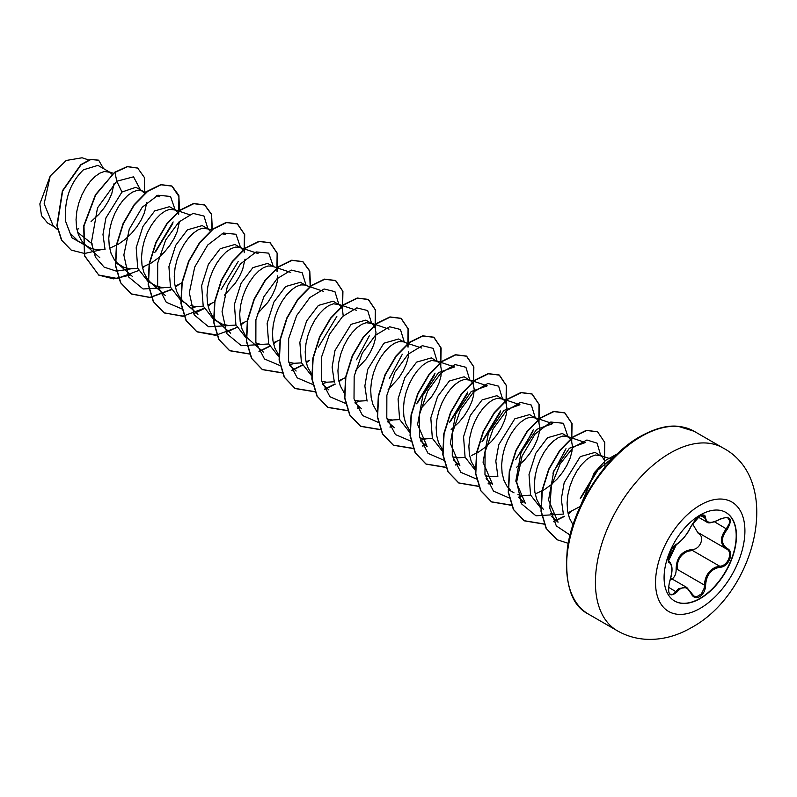 <?xml version="1.0" encoding="UTF-8"?>
<svg xmlns="http://www.w3.org/2000/svg" width="797" height="797" viewBox="0 0 797 797"><rect width="100%" height="100%" fill="white"/><g stroke="black" fill="none" stroke-linecap="round" stroke-linejoin="round"><path stroke-width="1.2" d="M725.728 512.361A51.167 29.539 -60 0 1 733.409 553.407A51.167 29.539 -60 0 1 700.015 598.378A51.167 29.539 -60 0 1 674.561 600.988M700.274 514.972A51.167 29.539 -60 0 1 725.858 512.431A51.167 29.539 -60 0 1 733.698 553.437A51.167 29.539 -60 0 1 700.274 598.527A51.167 29.539 -60 0 1 674.69 601.068A51.167 29.539 -60 0 1 666.84 560.062A51.167 29.539 -60 0 1 700.274 514.972M676.753 544.042C682.252 540.496 687.034 534.548 691.109 526.179L699.676 516.097C703.422 514.214 705.395 514.782 705.614 517.811C706.371 523.4 711.163 523.828 719.98 519.096C730.59 515.47 733.011 518.907 727.243 529.407C720.857 537.577 720.857 543.952 727.243 548.545C734.834 551.673 728.767 567.265 719.98 567.245C711.153 568.869 706.371 574.826 705.614 585.118C705.405 590.318 703.422 594.183 699.676 596.714C695.851 598.557 693.001 597.491 691.109 593.506C687.034 586.014 682.252 585.586 676.753 592.221C669.57 597.82 667.159 594.373 669.51 581.89C672.588 571.798 672.588 565.422 669.51 562.732C665.346 561.596 671.393 546.005 676.753 544.042A0.857 0.707 63.4 0 1 676.444 544.401L676.444 544.401C677.779 544.351 684.334 537.596 684.543 536.909C686.277 534.428 687.163 534.299 691.278 526.02L691.278 525.801M671.502 579.469C674.67 577.287 676.215 573.94 676.125 569.437C676.314 557.571 681.674 550.906 692.194 549.442L692.434 550.468L687.891 551.255C680.369 554.483 676.822 560.53 677.231 569.377L704.488 585.108C704.847 576.649 708.523 570.682 715.517 567.205L719.681 566.199C727.91 566.288 733.509 551.893 726.396 548.924L698.79 532.984M669.46 582.009L668.364 589.142C668.643 592.32 669.281 593.984 670.277 594.144L672.389 594.423L674.192 593.426L678.636 588.525L686.745 587.439L691.109 593.506M676.444 544.401C676.225 543.863 672.04 548.206 670.606 551.285L668.404 558.139C669.331 558.488 665.136 568.51 676.444 544.401C663.194 565.731 670.167 557.86 668.593 560.869L669.35 561.775C673.814 565.97 671.801 574.836 669.58 581.979L669.51 581.89M692.194 549.442C700.135 549.81 705.295 536.481 698.361 533.572L692.434 523.619M605.092 467.052L604.325 460.188L602.313 456.85L595.06 452.397L580.266 456.631L564.186 482.633L561.287 499.141L563.369 514.105M600.898 455.764L595.359 455.007L590.876 456.661L586.104 459.999L581.332 464.88L576.859 471.087L572.963 478.359L569.905 486.359L567.892 494.718L567.085 503.056L567.584 510.977L569.427 518.13L573.033 524.834M76.881 229.377L78.694 228.719M112.088 174.344L109.856 172.262L97.931 165.377L83.446 169.791C70.166 182.652 64.198 199.758 65.523 221.118L70.076 233.182L78.305 241.272L91.266 248.485L97.503 249.909L105.045 249.471L102.982 234.477L105.891 217.989L121.961 192.027L116.78 181.248L133.527 176.824L140.501 189.955M109.856 172.262L104.307 171.504L99.834 173.158L95.062 176.496L90.29 181.377L85.807 187.584L81.922 194.857L78.853 202.856L76.841 211.215L76.044 219.554L76.542 227.474L78.375 234.627L81.523 240.684L85.12 244.729L88.457 247.13M109.617 248.275L118.544 244.091L125.358 239.23L131.585 233.302L136.984 226.657L141.338 219.643L144.476 212.66L146.778 202.498M144.994 193.482L141.378 190.613L137.044 190.413L132.571 192.067L127.799 195.395L123.027 200.276L118.544 206.493L114.648 213.765L111.59 221.765L109.578 230.124L108.771 238.452L109.279 246.373L111.112 253.526L114.26 259.583L117.856 263.628L124.003 267.384L130.24 268.808L137.781 268.37M142.354 267.174L151.281 262.99L158.095 258.128L164.321 252.201L169.721 245.556L174.075 238.542L177.213 231.558L179.514 221.397M177.731 212.391L175.32 210.059L169.492 206.692L154.698 210.926L142.932 226.478L136.197 247.708L137.722 268.2L148.093 281.56L156.74 286.282L162.977 287.707L170.518 287.269M175.32 210.059L169.781 209.312L165.308 210.966L160.536 214.293L155.764 219.175L151.281 225.392L147.385 232.664L144.327 240.664L142.314 249.023L141.507 257.351L142.015 265.281L143.849 272.425L146.997 278.482L150.593 282.527L153.921 284.928M175.091 286.073L182.144 282.965M210.468 231.289L208.057 228.958L202.229 225.591L187.434 229.825L175.679 245.356L168.914 266.656L170.468 287.119L180.829 300.459L186.657 303.826M208.057 228.958L202.518 228.211L198.045 229.865L193.273 233.192L188.5 238.074L184.017 244.29L180.122 251.563L177.064 259.563L175.051 267.922L174.244 276.25L174.752 284.18L176.585 291.323L179.733 297.381L183.33 301.435L197.955 314.317M190.622 305.59L195.713 306.606L203.265 306.178M207.828 304.972L214.881 301.874M243.205 250.188L240.794 247.867L234.966 244.49L220.171 248.724L208.406 264.285L201.651 285.595L203.195 305.998L213.566 319.358L222.214 324.08L228.45 325.505L235.992 325.076M258.059 253.546L239.15 247.19L235.254 247.11L230.781 248.764L226.009 252.091L221.237 256.973L216.754 263.189L212.859 270.462L209.8 278.462L207.788 286.82L206.981 295.149L207.489 303.079L209.322 310.232L212.47 316.279L216.067 320.334L219.394 322.725M240.564 323.881L247.279 320.952M272.963 266.437L267.702 263.389L252.908 267.623L241.132 283.194L234.408 304.434L235.922 324.887L246.403 338.317M290.795 272.444L271.887 266.088L267.991 266.009L263.518 267.662L258.746 271L253.964 275.872L249.491 282.088L245.596 289.361L242.537 297.361L240.525 305.719L239.718 314.058L240.216 321.978L242.059 329.131L245.207 335.178L248.803 339.233L263.428 352.115M256.086 343.387L261.187 344.404L268.728 343.975M273.291 342.78L280.016 339.851M305.699 285.336L300.439 282.297L285.645 286.522L273.889 302.063L267.134 323.293L268.679 343.836L279.139 357.215M323.532 291.343L304.623 284.987L300.728 284.908L296.255 286.561L291.483 289.899L286.701 294.77L282.228 300.987L278.332 308.26L275.274 316.26L273.261 324.618L272.454 332.957L272.953 340.877L274.796 348.03L279.07 355.572M288.833 362.286L293.924 363.302L301.465 362.874M306.028 361.679L307.851 361.021M343.198 315.891L342.431 308.987L340.419 305.649L333.176 301.196L318.382 305.43L306.626 320.942L299.861 342.292L301.415 362.715L311.876 376.124M339.004 304.564L333.465 303.806L328.992 305.46L324.22 308.798L319.438 313.679L314.964 319.886L311.069 327.159L308.011 335.158L305.998 343.517L305.191 351.856L305.689 359.776L307.532 366.929L311.806 374.47M321.57 381.185L326.66 382.211L334.202 381.773M355.372 370.794L366.142 358.959L370.485 351.945L373.634 344.962L375.477 338.386L375.975 332.588L375.168 327.886L373.155 324.548L365.903 320.095L351.118 324.329L334.969 350.541L332.12 367.158L334.351 382.161M371.741 323.462L366.202 322.715L361.728 324.359L356.956 327.697L352.174 332.578L347.701 338.795L343.806 346.067L340.747 354.057L338.735 362.416L337.928 370.754L338.426 378.675L340.269 385.828L344.264 393.031M354.296 400.094L359.397 401.11L366.939 400.672M421.743 348.04L404.477 342.361L398.639 338.994L383.855 343.228L367.716 369.409L364.857 386.017L367.088 401.08M403.272 341.813L398.938 341.614L394.465 343.268L389.683 346.595L384.911 351.477L380.438 357.694L376.543 364.966L373.484 372.966L371.472 381.325L370.665 389.653L371.163 397.573L373.006 404.727L377.001 411.929M387.033 418.993L392.134 420.009L399.676 419.571M420.846 408.592L431.615 396.757L435.959 389.743L439.107 382.769L440.95 376.194L441.448 370.386L440.641 365.684L438.629 362.356L431.376 357.893L416.592 362.127L404.836 377.658L398.072 398.938L399.626 419.431L410.086 432.821M437.214 361.26L431.675 360.513L427.202 362.167L422.42 365.494L417.648 370.376L413.175 376.592L409.279 383.865L406.221 391.865L404.209 400.224L403.402 408.552L403.9 416.482L405.743 423.625L410.017 431.167M419.78 437.892L424.871 438.908L432.412 438.47M451.142 429.493L458.952 422.31L464.352 415.655L468.696 408.652L471.844 401.668L473.687 395.093L474.185 389.295L473.378 384.592L471.366 381.255L464.113 376.792L449.329 381.026L437.563 396.567L430.808 417.897L432.353 438.3L442.823 451.72M469.951 380.159L464.412 379.412L459.939 381.066L455.157 384.393L450.385 389.275L445.912 395.491L442.016 402.764L438.958 410.764L436.945 419.122L436.138 427.451L436.636 435.381L438.48 442.524L442.753 450.076M452.507 456.791L457.608 457.807L465.149 457.378M471.525 455.525L478.638 451.989L485.453 447.127L491.689 441.209L497.089 434.554L501.433 427.551L504.581 420.567L506.424 413.992L506.922 408.194L506.115 403.491L504.102 400.154L496.85 395.691L482.065 399.925L470.29 415.496L463.555 436.746L465.079 457.189L475.56 470.619M502.688 399.068L497.149 398.311L492.676 399.964L487.894 403.302L483.121 408.174L478.648 414.39L474.753 421.663L471.694 429.663L469.682 438.021L468.875 446.35L469.373 454.28L471.216 461.433L475.49 468.975M485.243 475.689L490.344 476.706L497.886 476.277M516.595 467.311L524.426 460.108L529.826 453.453L534.169 446.45L537.317 439.466L539.151 432.891L539.659 427.092L538.852 422.39L536.839 419.053L529.587 414.599L514.792 418.823L498.763 444.666L495.814 461.094L497.836 476.148M535.425 417.967L529.885 417.21L525.402 418.863L520.63 422.201L515.858 427.072L511.385 433.289L507.49 440.562L504.431 448.562L502.419 456.92L501.612 465.259L502.11 473.179L503.953 480.332L507.091 486.379L510.688 490.434M517.98 494.588L523.071 495.604L530.623 495.176M535.186 493.981L544.112 489.796L550.926 484.925L557.163 479.007L562.562 472.362L566.906 465.348L570.054 458.365L571.887 451.789L572.395 445.991L571.588 441.289L569.576 437.952L566.518 436.188L562.622 436.108L558.139 437.762L553.367 441.1L548.595 445.981L544.122 452.188L540.227 459.461L537.168 467.46L535.156 475.819L534.349 484.158L534.847 492.078L536.69 499.231L539.828 505.278L543.424 509.333M568.161 436.866L562.323 433.498L547.539 437.732L535.783 453.254L529.019 474.574L530.573 495.017L541.033 508.416M550.717 513.487L555.808 514.513L563.359 514.075M567.922 512.879L580.276 506.434M91.057 221.576L98.848 214.403L104.248 207.758L108.601 200.744L111.739 193.761L114.041 183.599M142.593 191.16L135.888 187.295L121.961 192.027M155.644 251.713L172.78 223.608M221.108 289.52L238.263 261.386M224.425 295.199L235.195 283.353L239.548 276.35L242.686 269.366L244.988 259.194M257.162 314.098L267.931 302.252L272.285 295.249L275.423 288.265L277.266 281.69L277.764 275.802M340.588 379.92L345.818 377.469M388.109 389.693L398.879 377.858L403.222 370.844L406.37 363.86L408.213 357.295L408.712 351.417M417.528 402.913L434.684 374.789M450.265 421.822L467.421 393.688M483.012 440.711L500.147 412.617M515.739 459.62L532.884 431.506M581.222 497.418L598.358 469.303M47.471 222.861L41.484 215.618L39.85 203.902L50.221 176.017L66.201 160.476L82.071 157.776L88.666 159.958M50.221 176.017L44.164 203.733L53.12 225.71L57.563 229.626M92.392 244.051L77.618 232.345M85.857 245.635L71.879 237.755L65.523 221.118M130.857 268.848L116.452 271.169L104.148 267.154L95.461 257.222L91.376 242.667L97.493 207.927L116.78 181.248L114.977 172.411L127.53 166.703L137.712 168.107L144.347 177.442L144.616 192.954M100.113 249.989L84.582 253.486L71.272 250.119L61.787 240.385L57.165 225.78L62.664 190.971L81.045 164.83L90.858 159.52L98.679 160.247L103.55 168.625M114.698 172.252L95.441 194.737L83.705 225.88L84.472 255.797L98.808 275.144L84.751 255.957L83.974 226.039L95.71 194.896L114.698 172.252L127.261 166.543L137.572 168.028M71.142 250.039L61.508 240.226L56.886 225.621L62.385 190.822L80.776 164.67L90.579 159.36L98.539 160.167M558.069 522.194L548.545 500.088L553.855 470.878L569.417 448.223L585.416 442.544M518.827 497.597L525.313 503.315L515.818 481.139L521.138 451.959L536.68 429.354L552.68 423.665L534.219 417.419M486.09 478.698L492.586 484.417L483.062 462.23L488.422 432.99L503.973 410.415L519.933 404.776M453.354 459.799L459.849 465.518L450.325 443.361L455.655 414.121L471.226 391.506L487.216 385.848L468.746 379.621M427.132 446.579L417.608 424.482L422.918 395.262L438.499 372.597L454.469 366.959L436.009 360.722M154.718 252.579L173.158 221.945M175.191 209.99L170.518 196.451L157.926 195.225L142.245 207.22L129.244 229.247L123.854 254.99L128.666 277.007L143.111 288.982L163.594 287.747M207.927 228.779L203.962 216.017L193.103 213.397L178.887 221.994L165.706 239.977L157.696 263.07L157.647 285.665L166.274 302.272L182.035 308.977M191.32 308.13L196.331 306.656M240.664 247.787L235.992 234.248L223.399 233.033L207.718 245.028L194.717 267.045L189.327 292.788L194.139 314.805L208.575 326.79L229.068 325.555M273.401 266.686L268.719 253.157L256.136 251.932L240.455 263.927L227.444 285.944L222.064 311.687L226.876 333.704L241.312 345.689L261.805 344.453M306.138 285.485L302.173 272.713L291.313 270.093L277.097 278.691L263.917 296.673L255.907 319.766L255.857 342.361L264.484 358.969L280.235 365.674M289.52 364.837L294.541 363.352M318.382 347.103L336.842 316.419M338.874 304.484L334.949 291.662L324.11 288.982L309.884 297.54L296.683 315.512L288.653 338.615L288.594 361.23L297.211 377.868L312.972 384.572M322.267 383.736L327.278 382.251M356.528 359.766L369.579 335.338M371.611 323.383L367.686 310.561L356.847 307.881L342.62 316.439L329.42 334.411L321.39 357.514L321.33 380.129L329.948 396.757L345.709 403.471M354.994 402.634L360.015 401.15M389.285 378.645L402.316 354.247M404.348 342.282L400.443 329.48L389.633 326.77L375.427 335.268L362.237 353.171L354.167 376.214L354.017 398.829L362.535 415.516L378.206 422.36M387.731 421.533L392.752 420.049M416.602 403.78L435.052 373.126M437.085 361.19L433.16 348.359L422.32 345.679L408.094 354.237L394.894 372.209L386.864 395.312L386.794 417.927L395.422 434.564L411.182 441.279M420.467 440.432L425.488 438.958M449.309 422.719L467.789 392.034M469.822 380.089L465.906 367.278L455.107 364.568L440.9 373.066L427.7 390.968L419.63 414.022L419.491 436.626L428.009 453.324L443.68 460.158M482.026 441.638L500.516 410.953M502.558 398.988L498.633 386.166L487.794 383.477L473.567 392.034L460.367 410.007L452.337 433.12L452.268 455.735L460.895 472.362L476.656 479.077M520.222 454.25L533.263 429.832M535.285 417.887L531.38 405.075L520.571 402.365L506.374 410.873L493.174 428.766L485.104 451.819L484.965 474.424L493.482 491.121L509.153 497.956M518.678 497.139L523.699 495.654M552.919 473.199L566 448.721M568.032 436.786L563.349 423.257L550.767 422.031L535.086 434.026L522.075 456.043L516.695 481.786L521.507 503.804L535.943 515.789L556.436 514.553M580.246 498.324L598.726 467.65M600.769 455.685L597.102 443.152L586.891 440.004L573.252 447.386L560.142 463.874L551.394 485.791L549.781 508.167L556.326 525.92L570.074 535.076M98.808 275.144L113.622 278.87L130.728 274.965M179.584 210.866L178.837 195.355L172.042 186.129L161.044 184.784L147.704 191.32L134.364 204.919L123.376 223.688L116.711 244.968L115.695 265.67L120.805 282.855L131.565 294.063L150.175 297.54L171.494 289.68M175.33 287.169L178.687 284.678M212.331 229.765L211.574 214.263L204.789 205.038L193.791 203.683L180.451 210.209L167.111 223.808L156.112 242.577L149.447 263.857L148.431 284.569L153.542 301.754L164.312 312.962L184.207 316.27M193.611 313.809L204.231 308.578M208.067 306.068L211.424 303.577M244.35 252.669L244.709 234.607L237.516 223.927L226.527 222.582L213.188 229.108L199.848 242.696L188.849 261.476L182.184 282.746L181.168 303.458L186.269 320.633L197.028 331.851L215.628 335.338L236.958 327.487M240.804 324.967L244.161 322.476M277.087 271.568L277.436 253.496L270.243 242.826L259.244 241.481L245.914 248.016L232.575 261.615L221.586 280.385L214.921 301.655L213.905 322.367L219.006 339.542L229.765 350.75L249.68 354.067M259.085 351.616L269.695 346.386M273.54 343.866L276.898 341.375M310.531 286.472L309.784 270.97L302.999 261.735L292.001 260.38L278.661 266.915L265.321 280.514L254.323 299.283L247.648 320.563L246.642 341.275L251.752 358.461L262.522 369.659L282.417 372.976M291.822 370.515L302.442 365.285M306.277 362.765L309.635 360.284M342.561 309.366L342.919 291.313L335.736 280.634L324.738 279.279L311.398 285.804L298.058 299.393L287.059 318.172L280.395 339.442L279.378 360.154L284.479 377.34L295.239 388.557L315.154 391.875M324.558 389.414L335.178 384.184M339.014 381.673L342.361 379.183M375.297 328.274L375.646 310.192L368.453 299.523L357.454 298.178L344.125 304.713L330.785 318.312L319.796 337.081L313.131 358.351L312.115 379.053L317.216 396.239L327.965 407.446L347.89 410.774M357.295 408.313L359.885 407.267M408.034 347.173L408.383 329.101L401.2 318.431L390.201 317.086L376.861 323.612L363.522 337.211L352.523 355.99L345.858 377.27L344.852 397.982L349.963 415.157L360.732 426.365L380.428 429.703M390.032 427.212L392.622 426.176M440.771 366.072L441.13 348.01L433.947 337.34L422.948 335.975L409.608 342.501L396.268 356.1L385.27 374.879L378.605 396.149L377.589 416.871L382.69 434.046L393.459 445.254L413.364 448.572M422.769 446.111L425.359 445.075M473.508 384.971L473.856 366.899L466.663 356.229L455.675 354.884L442.335 361.41L428.995 375.008L418.007 393.778L411.332 415.048L410.316 435.76L415.416 452.935L426.176 464.153L446.101 467.47M455.505 465.01L458.096 463.974M506.244 403.87L506.593 385.798L499.4 375.128L488.402 373.783L475.072 380.318L461.732 393.917L450.733 412.697L444.068 433.966L443.062 454.679L448.163 471.854L458.933 483.062L478.638 486.399M488.242 483.909L490.832 482.872M538.981 422.769L539.34 404.707L532.157 394.037L521.158 392.682L507.819 399.207L494.479 412.806L483.48 431.585L476.805 452.855L475.799 473.577L480.91 490.753L491.669 501.961L511.375 505.308M520.969 502.807L523.569 501.771M571.718 441.668L572.067 423.605L564.884 412.936L553.885 411.581L540.555 418.106L527.216 431.705L516.217 450.474L509.542 471.744L508.526 492.456L513.637 509.642L524.386 520.849L544.311 524.177M553.706 521.716L564.336 516.486M568.161 513.975L571.519 511.485M604.445 460.576L604.803 442.504L597.611 431.825L586.612 430.48L573.272 437.015L559.942 450.614L548.944 469.393L542.279 490.663L541.263 511.375L546.373 528.55L557.133 539.758L568.251 543.305M617.127 454.131L594.662 472.731L580.256 506.484M98.539 274.985L117.229 278.472L138.638 270.532M142.524 267.971L144.885 266.228M178.687 214.313L178.926 196.5L171.763 185.97L160.765 184.625L147.435 191.16L134.095 204.759L123.097 223.529L116.432 244.809L115.426 265.521L120.526 282.696L131.296 293.904L149.975 297.371L171.375 289.431M175.26 286.87L177.621 285.127M211.972 230.144L211.364 214.303L204.52 204.879L193.522 203.524L180.182 210.049L166.842 223.648L155.843 242.427L149.169 263.697L148.162 284.419L153.273 301.595L164.033 312.803L182.712 316.27L204.122 308.329M207.997 305.769L210.358 304.036M244.161 252.111L244.4 234.298L237.247 223.778L226.248 222.423L212.919 228.948L199.579 242.547L188.58 261.316L181.905 282.586L180.889 303.298L186 320.474L196.749 331.691L216.874 334.989M226.238 332.498L236.848 327.238M240.734 324.668L243.095 322.934M276.898 271.02L277.127 253.197L269.974 242.667L258.975 241.322L245.635 247.857L232.306 261.456L221.307 280.225L214.642 301.495L213.626 322.207L218.737 339.383L229.486 350.59L249.61 353.888M258.975 351.397L269.585 346.137M273.471 343.567L275.832 341.833M310.182 286.84L309.565 271L302.721 261.575L291.722 260.22L278.382 266.756L265.042 280.355L254.044 299.134L247.379 320.404L246.373 341.126L251.483 358.301L262.253 369.509L282.337 372.787M291.712 370.296L302.332 365.026M306.207 362.466L308.569 360.732M342.371 308.818L342.61 291.005L335.467 280.474L324.469 279.119L311.129 285.645L297.789 299.244L286.79 318.013L280.116 339.283L279.099 360.005L284.21 377.18L294.97 388.398L315.074 391.686M324.449 389.195L335.059 383.935M338.944 381.365L341.305 379.631M375.108 327.716L375.337 309.894L368.184 299.373L357.186 298.028L343.846 304.554L330.516 318.152L319.517 336.922L312.852 358.192L311.836 378.904L316.937 396.079L327.697 407.287L347.811 410.585M357.186 408.094L359.676 407.088M407.845 346.615L408.074 328.802L400.931 318.272L389.932 316.927L376.592 323.452L363.253 337.061L352.254 355.831L345.589 377.111L344.573 397.823L349.694 414.998L360.453 426.206L380.348 429.513M389.922 426.993L392.413 425.987M440.582 365.514L440.821 347.711L433.678 337.181L422.679 335.826L409.339 342.351L395.999 355.94L385.001 374.72L378.326 395.989L377.31 416.711L382.421 433.887L393.18 445.105L413.284 448.382M422.649 445.892L425.15 444.885M473.318 384.413L473.548 366.6L466.394 356.07L455.396 354.725L442.066 361.26L428.726 374.849L417.728 393.618L411.063 414.888L410.047 435.6L415.147 452.776L425.907 463.993L446.021 467.281M455.396 464.79L457.886 463.784M506.055 403.322L506.284 385.499L499.131 374.969L488.133 373.624L474.793 380.159L461.453 393.758L450.464 412.537L443.799 433.807L442.783 454.519L447.894 471.694L458.654 482.902L478.559 486.22M488.133 483.699L490.623 482.683M538.792 422.221L539.031 404.408L531.878 393.877L520.889 392.522L507.55 399.048L494.2 412.647L483.201 431.426L476.536 452.706L475.52 473.418L480.631 490.593L491.4 501.801L511.295 505.119M520.859 502.598L523.36 501.582M571.519 441.12L571.758 423.307L564.615 412.776L553.616 411.421L540.276 417.947L526.937 431.546L515.948 450.315L509.273 471.585L508.257 492.297L513.358 509.482L524.117 520.69L544.231 523.988M553.596 521.497L564.216 516.227M568.092 513.667L570.453 511.933M597.471 431.755L586.343 430.33L573.003 436.866L559.663 450.464L548.675 469.234L542.01 490.504L540.994 511.216L546.104 528.391L556.993 539.679M617.486 453.782L605.76 460.267L594.333 472.651L579.768 507.559M676.125 569.437L677.231 569.377M699.089 533.163A0.857 0.508 -61.9 0 0 698.361 533.572M727.243 548.545A0.857 0.568 117.9 0 1 726.416 548.924C719.761 544.092 719.761 537.347 726.396 528.67L729.474 523.27L729.634 520.78L727.791 517.901M719.98 519.096L719.96 519.295C712.588 522.882 708.154 523.768 706.67 521.955L703.592 515.599M693.739 596.066L696.877 596.654L701.36 593.954L704.149 588.316L704.488 585.108L705.614 585.118M727.89 517.98C728.558 516.765 725.918 517.203 719.96 519.295L719.781 519.226M727.243 529.407L714.58 521.846M705.614 517.811A0.857 0.687 -179.5 0 1 704.488 517.781L700.852 515.689M691.109 526.179L695.701 519.465C697.335 517.841 702.167 513.228 691.278 526.02C698.849 513.766 700.693 516.536 700.762 515.719L703.562 515.639M669.042 561.606L669.191 561.686A0.857 0.787 115.6 0 1 669.51 562.732M668.424 587.19L676.753 592.221M692.434 550.468L719.681 566.199L719.98 567.245M700.224 608.33A63.202 36.493 -60 0 1 655.533 582.527A63.202 36.493 -60 0 1 700.224 505.119A63.202 36.493 -60 0 1 744.916 530.922A63.202 36.493 -60 0 1 700.224 608.33M617.286 630.756A105.593 60.961 -60 0 1 601.097 546.144A105.593 60.961 -60 0 1 670.078 453.104A105.593 60.961 -60 0 1 722.869 447.874L694.057 431.237A105.593 60.961 120 0 0 641.266 436.467A105.593 60.961 120 0 0 572.286 529.517A105.593 60.961 120 0 0 588.465 614.118L617.286 630.756C625.914 635.707 635.309 638.546 645.46 639.254C661.111 640.16 676.424 636.285 691.397 627.637C756.114 592.769 783.76 479.854 722.869 447.874M670.725 578.194L686.745 587.439M588.465 614.118C571.379 605.61 564.346 583.773 567.364 548.585C572.764 505.926 606.397 454.868 640.409 436.387C654.845 428.447 667.418 425.09 678.117 426.315L694.057 431.237M115.356 262.661L121.194 266.029M508.297 489.517L514.025 492.835M47.451 222.901L54.654 227.065M611.937 459.351L599.693 455.217M558.049 522.214L551.564 516.496M585.426 442.544L566.956 436.318M519.943 404.746L501.482 398.52M427.102 446.609L420.617 440.9M394.376 427.71L387.88 421.992M361.639 408.811L355.143 403.093M389.006 329.141L370.535 322.915M328.902 389.912L322.406 384.194M356.269 310.242L337.798 304.016M296.165 371.013L289.67 365.295M230.692 333.216L216.067 320.334M225.322 234.647L222.104 233.561M211.882 230.114L206.851 228.42M165.218 295.408L150.593 282.527M189.367 214.662L174.115 209.521M132.481 276.509L117.856 263.628M159.848 196.839L156.62 195.753M146.409 192.316L141.378 190.613M99.745 257.61L85.12 244.729M113.343 173.298L108.641 171.714M698.282 517.133L706.57 521.915M693.978 596.136L686.795 587.489"/></g></svg>
